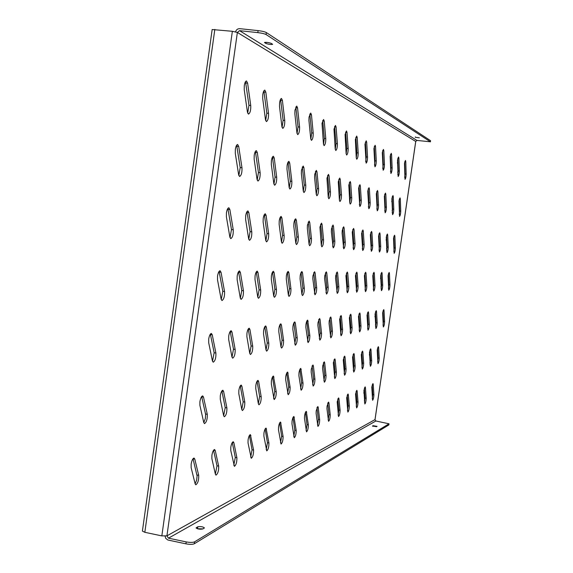 <?xml version="1.0" encoding="UTF-8"?>
<svg xmlns="http://www.w3.org/2000/svg" width="573" height="573" viewBox="0 0 573 573"><rect width="100%" height="100%" fill="white"/><g stroke="black" fill="none" stroke-linecap="round" stroke-linejoin="round"><path stroke-width="0.86" d="M262.778 94.595L262.699 98.456L265.464 119.635L266.409 121.583C267.956 120.595 268.665 117.852 268.529 113.354L265.829 92.189L264.833 90.111C263.938 90.255 263.258 91.744 262.778 94.595M244.284 85.613L244.227 89.689L247.421 112.043L248.474 114.113C250.165 113.089 250.924 110.209 250.738 105.489L247.615 83.164L246.497 80.951C245.523 81.087 244.786 82.641 244.284 85.613M279.595 102.753L279.502 106.435L281.902 126.554L282.747 128.395C284.179 127.435 284.845 124.807 284.752 120.516L282.403 100.411L281.515 98.456C280.691 98.592 280.054 100.024 279.595 102.753M294.959 110.209L294.851 113.719L296.936 132.886L297.702 134.626C299.02 133.695 299.65 131.181 299.593 127.07L297.552 107.917L296.75 106.069L294.959 110.209M309.048 117.05L308.926 120.409L310.738 138.695L311.433 140.349C312.657 139.447 313.252 137.026 313.223 133.086L311.454 114.815L310.724 113.06L309.048 117.05M322.012 123.338L323.459 144.045L324.089 145.628C325.228 144.754 325.793 142.419 325.786 138.637L324.246 121.154L323.595 119.492L322.012 123.338M333.987 129.147L335.219 148.994L335.785 150.506C336.852 149.653 337.39 147.411 337.404 143.766L336.072 127.02L335.47 125.43L333.987 129.147M345.075 134.526L346.121 153.585L346.636 155.025C347.632 154.201 348.148 152.031 348.183 148.529L347.023 132.449L346.479 130.938L345.075 134.526M355.375 139.526L356.256 157.854L356.728 159.23C357.667 158.427 358.154 156.336 358.204 152.955L357.201 137.491L356.707 136.045L355.375 139.526M364.965 144.181L366.14 163.155C367.014 162.367 367.486 160.347 367.544 157.081L366.684 142.197L366.226 140.808L364.965 144.181M373.918 148.529L374.928 166.815C375.752 166.055 376.203 164.093 376.275 160.934L375.537 146.588L375.114 145.256L373.918 148.529M382.291 152.59L383.158 170.245C383.939 169.508 384.376 167.603 384.454 164.551L383.824 150.692L383.437 149.417L382.291 152.59M390.149 156.4L390.886 173.469C391.624 172.745 392.039 170.897 392.133 167.939L391.595 154.545L391.237 153.32L390.149 156.4M397.526 159.982L398.149 176.491C398.851 175.789 399.252 173.999 399.352 171.126L398.901 158.169L398.572 156.988L397.526 159.982M404.474 163.355L404.996 179.349C405.663 178.654 406.049 176.921 406.15 174.128L405.777 161.579L405.476 160.44L404.474 163.355M235.331 149.374L235.288 153.349L238.619 174.65L239.614 176.505C241.376 175.417 242.157 172.502 241.978 167.767L238.719 146.48L237.659 144.496C236.635 144.647 235.861 146.273 235.331 149.374M254.211 155.319L254.147 159.093L257.033 179.313L257.929 181.068C259.54 180.022 260.278 177.236 260.142 172.724L257.313 152.511L256.367 150.642C255.436 150.799 254.713 152.354 254.211 155.319M271.387 160.719L271.301 164.322L273.815 183.568L274.617 185.229C276.1 184.22 276.795 181.555 276.695 177.25L274.238 158.012L273.393 156.243C272.533 156.393 271.867 157.883 271.387 160.719M287.073 165.654L286.973 169.099L289.164 187.457L289.895 189.04C291.263 188.059 291.915 185.509 291.85 181.39L289.709 163.033L288.95 161.357C288.155 161.507 287.531 162.94 287.073 165.654M301.462 170.181L301.355 173.476L303.26 191.031L303.919 192.542C305.187 191.59 305.81 189.14 305.774 185.186L303.905 167.638L303.217 166.048L301.462 170.181M314.713 174.35L314.591 177.508L316.253 194.319L316.855 195.765C318.036 194.841 318.617 192.485 318.609 188.696L316.984 171.886L316.353 170.367L314.713 174.35M326.939 178.203L328.265 197.363L328.809 198.745C329.912 197.857 330.471 195.586 330.478 191.934L329.06 175.804L328.487 174.357L326.939 178.203M338.271 181.763L339.402 200.185L339.904 201.51C340.928 200.643 341.458 198.459 341.494 194.942L340.255 179.442L339.732 178.053L338.271 181.763M348.799 185.079L349.759 202.813L350.218 204.081C351.177 203.243 351.686 201.13 351.729 197.742L350.655 182.816L350.175 181.483L348.799 185.079M358.598 188.159L359.83 206.481C360.739 205.664 361.219 203.616 361.276 200.349L360.345 185.96L359.908 184.685L358.598 188.159M367.751 191.038L368.819 208.722C369.671 207.927 370.129 205.951 370.201 202.785L369.399 188.904L368.991 187.672L367.751 191.038M376.311 193.731L377.235 210.821C378.037 210.047 378.481 208.128 378.56 205.07L377.865 191.654L377.492 190.465L376.311 193.731M384.347 196.26L385.135 212.791C385.894 212.039 386.317 210.176 386.41 207.211L385.815 194.233L385.471 193.087L384.347 196.26M391.889 198.638L392.562 214.639C393.286 213.908 393.694 212.103 393.787 209.224L393.286 196.661L392.963 195.551L391.889 198.638M398.994 200.872L399.56 216.386C400.248 215.67 400.634 213.915 400.742 211.122L400.319 198.938L400.026 197.871L398.994 200.872M226.414 212.87L226.385 216.744L229.845 237L230.783 238.647C232.609 237.487 233.433 234.536 233.247 229.78L229.859 209.532L228.871 207.763C227.796 207.935 226.972 209.632 226.414 212.87M245.681 215.799L245.624 219.488L248.639 238.762L249.477 240.331C251.153 239.213 251.919 236.391 251.783 231.872L248.832 212.597L247.944 210.921C246.963 211.093 246.211 212.719 245.681 215.799M263.208 218.463L263.129 221.987L265.757 240.366L266.517 241.863C268.057 240.789 268.773 238.089 268.673 233.77L266.108 215.391L265.306 213.793C264.411 213.965 263.709 215.52 263.208 218.463M279.216 220.899L279.13 224.265L281.422 241.835L282.109 243.267C283.528 242.229 284.208 239.643 284.144 235.51L281.895 217.941L281.171 216.422C280.355 216.594 279.703 218.084 279.216 220.899M293.906 223.133L293.806 226.364L295.811 243.181L296.434 244.556C297.752 243.554 298.39 241.068 298.354 237.107L296.391 220.283L295.732 218.836C294.973 219.001 294.364 220.433 293.906 223.133M307.429 225.189L307.321 228.29L309.076 244.427L309.642 245.738C310.86 244.771 311.468 242.386 311.454 238.583L309.742 222.446L309.141 221.056L307.429 225.189M321.338 245.581L321.861 246.841C322.993 245.903 323.566 243.604 323.573 239.951L322.076 224.437L321.525 223.112L319.92 227.094L321.338 245.581L322.184 239.743L320.658 224.165M331.488 228.849L331.359 231.714L333.185 247.858C334.245 246.949 334.79 244.735 334.818 241.212L333.507 226.285L333.006 225.01L331.488 228.849M342.239 230.489L342.102 233.247L343.721 248.804C344.71 247.923 345.233 245.788 345.275 242.393L344.129 228.004L343.671 226.779L342.239 230.489M352.252 232.008L353.548 249.685C354.472 248.832 354.966 246.77 355.031 243.489L354.028 229.601L353.605 228.426L352.252 232.008M361.599 233.433L362.723 250.516C363.597 249.685 364.077 247.686 364.149 244.513L363.275 231.098L362.888 229.959L361.599 233.433M370.351 234.765L371.325 251.289C372.149 250.48 372.6 248.546 372.686 245.48L371.934 232.502L371.569 231.399L370.351 234.765M378.56 236.012L379.398 252.013C380.178 251.225 380.608 249.348 380.701 246.383L380.049 233.813L379.72 232.745L378.56 236.012M386.266 237.186L386.99 252.693C387.728 251.934 388.143 250.107 388.243 247.228L387.685 235.045L387.377 234.02L386.266 237.186M393.529 238.289L394.145 253.338C394.84 252.593 395.241 250.824 395.349 248.03L394.876 236.205L394.582 235.209L393.529 238.289M217.539 276.086L217.518 279.875L221.114 299.092L221.987 300.553C223.885 299.314 224.745 296.313 224.559 291.542L221.035 272.318L220.111 270.75C218.986 270.943 218.134 272.719 217.539 276.086M237.179 276.036L237.136 279.638L240.273 297.967L241.054 299.371C242.794 298.182 243.589 295.317 243.453 290.776L240.388 272.44L239.55 270.943C238.533 271.136 237.738 272.834 237.179 276.036M255.057 275.985L254.992 279.431L257.728 296.95L258.444 298.289C260.035 297.151 260.779 294.415 260.686 290.081L258 272.547L257.248 271.122C256.317 271.308 255.587 272.934 255.057 275.985M271.394 275.942L271.308 279.237L273.708 296.019L274.36 297.301C275.821 296.205 276.523 293.584 276.458 289.437L274.116 272.655L273.428 271.287C272.576 271.473 271.896 273.02 271.394 275.942M286.378 275.899L286.285 279.058L288.384 295.159L288.978 296.391C290.332 295.339 290.991 292.824 290.955 288.849L288.899 272.748L288.276 271.437C287.488 271.616 286.858 273.106 286.378 275.899M300.173 275.857L300.073 278.893L301.914 294.364L302.458 295.561C303.711 294.536 304.335 292.123 304.327 288.312L302.523 272.834L301.957 271.573C301.226 271.752 300.639 273.178 300.173 275.857M312.922 275.828L312.808 278.743L314.928 294.78C316.095 293.799 316.683 291.471 316.697 287.811L315.107 272.913L314.591 271.702L312.922 275.828M324.733 275.792L324.612 278.607L326.488 294.064C327.577 293.111 328.136 290.869 328.171 287.345L326.775 272.984L326.302 271.817L324.733 275.792M335.706 275.763L335.577 278.478L337.246 293.397C338.263 292.474 338.793 290.31 338.844 286.908L337.626 273.056L337.182 271.931L335.706 275.763M345.927 275.735L347.274 292.774C348.234 291.879 348.735 289.795 348.799 286.507L347.732 273.12L347.324 272.032L345.927 275.735M355.475 275.706L356.65 292.194C357.545 291.328 358.032 289.308 358.104 286.128L357.172 273.178L356.793 272.125L355.475 275.706M364.407 275.685L365.431 291.65C366.276 290.805 366.741 288.849 366.82 285.777L366.011 273.235L365.66 272.218L364.407 275.685M372.787 275.656L373.675 291.134C374.477 290.318 374.921 288.42 375.007 285.447L374.305 273.285L373.983 272.304L372.787 275.656M380.658 275.634L381.432 290.654C382.184 289.859 382.606 288.018 382.707 285.132L382.098 273.335L381.797 272.383L380.658 275.634M388.071 275.62L388.738 290.203C389.447 289.429 389.862 287.639 389.962 284.838L389.439 273.385L389.16 272.454L388.071 275.62M208.701 339.044L208.694 342.74L212.418 360.926L213.22 362.208C215.197 360.89 216.085 357.831 215.899 353.047L212.254 334.84L211.394 333.457C210.227 333.679 209.324 335.542 208.701 339.044M228.72 336.029L228.684 339.553L231.936 356.943L232.674 358.182C234.464 356.922 235.295 354.007 235.159 349.451L231.972 332.039L231.198 330.721C230.131 330.929 229.307 332.705 228.72 336.029M246.942 333.285L246.884 336.652L249.735 353.319L250.401 354.515C252.048 353.305 252.822 350.526 252.722 346.178L249.928 329.489L249.226 328.222C248.259 328.429 247.493 330.12 246.942 333.285M263.594 330.779L263.523 334.002L266.022 350.003L266.631 351.149C268.143 349.988 268.866 347.331 268.809 343.177L266.359 327.162L265.714 325.937C264.826 326.144 264.124 327.756 263.594 330.779M278.872 328.479L278.786 331.574L280.985 346.952L281.544 348.062C282.94 346.944 283.621 344.394 283.585 340.412L281.436 325.02L280.849 323.845C280.032 324.046 279.38 325.586 278.872 328.479M292.946 326.359L292.846 329.332L295.296 345.218C296.585 344.137 297.229 341.694 297.222 337.869L295.331 323.05L294.794 321.911C294.042 322.112 293.426 323.587 292.946 326.359M305.946 324.397L305.839 327.262L308.016 342.582C309.212 341.544 309.821 339.187 309.835 335.513L307.672 320.128C306.978 320.321 306.405 321.747 305.946 324.397M317.994 322.585L317.879 325.349L319.813 340.133C320.93 339.137 321.51 336.867 321.539 333.328L320.071 319.541L319.619 318.481L317.994 322.585M329.189 320.901L329.067 323.566L330.786 337.862C331.831 336.895 332.383 334.711 332.426 331.301L331.137 317.972L330.714 316.941L329.189 320.901M339.617 319.326L341.021 335.742C342.002 334.804 342.525 332.691 342.582 329.403L341.451 316.504L341.064 315.508L339.617 319.326M349.358 317.865L350.59 333.758C351.514 332.856 352.008 330.814 352.08 327.634L351.084 315.136L350.726 314.176L349.358 317.865M358.476 316.489L359.558 331.903C360.417 331.022 360.897 329.045 360.976 325.973L360.102 313.861L359.772 312.922L358.476 316.489M367.028 315.2L367.966 330.163C368.783 329.31 369.241 327.391 369.334 324.411L368.568 312.657L368.26 311.748L367.028 315.2M375.064 313.99L375.881 328.522C376.654 327.692 377.091 325.836 377.192 322.943L376.525 311.526L376.239 310.645L375.064 313.99M382.635 312.851L383.337 326.975C384.068 326.173 384.49 324.368 384.598 321.56L384.017 310.466L383.752 309.606L382.635 312.851M199.898 401.737L199.898 405.333L203.759 422.502L204.497 423.626C206.538 422.215 207.462 419.107 207.283 414.3L203.501 397.103L202.713 395.893C201.495 396.144 200.557 398.092 199.898 401.737M220.29 395.785L220.268 399.223L223.642 415.69L224.315 416.779C226.17 415.432 227.03 412.474 226.901 407.904L223.592 391.409L222.876 390.242C221.772 390.485 220.913 392.326 220.29 395.785M238.855 390.371L238.805 393.658L241.77 409.48L242.386 410.533C244.084 409.244 244.886 406.422 244.793 402.067L241.892 386.216L241.233 385.092C240.23 385.328 239.435 387.083 238.855 390.371M255.823 385.414L255.759 388.573L258.366 403.793L258.932 404.817C260.493 403.585 261.238 400.885 261.181 396.717L258.631 381.475L258.029 380.386C257.112 380.608 256.375 382.284 255.823 385.414M271.394 380.873L271.323 383.903L274.138 399.56C275.57 398.378 276.272 395.793 276.243 391.803L273.45 376.06C272.605 376.282 271.924 377.886 271.394 380.873M285.741 376.683L285.655 379.598L288.155 394.711C289.487 393.579 290.146 391.094 290.139 387.269L287.653 372.078C286.88 372.292 286.242 373.825 285.741 376.683M298.991 372.815L298.898 375.623L301.126 390.227C302.358 389.139 302.981 386.754 302.995 383.072L300.782 368.396C300.066 368.604 299.471 370.079 298.991 372.815M311.275 369.234L311.168 371.941L313.159 386.073C314.305 385.02 314.899 382.721 314.928 379.176L313.388 365.946L312.958 364.987L311.275 369.234M322.692 365.903L322.578 368.518L324.347 382.198C325.421 381.188 325.987 378.968 326.03 375.551L324.669 362.752L324.268 361.814L322.692 365.903M333.328 362.795L334.79 378.588C335.792 377.607 336.33 375.473 336.387 372.178L335.184 359.765L334.818 358.856L333.328 362.795M343.263 359.901L344.545 375.215C345.49 374.269 345.999 372.199 346.071 369.019L345.01 356.979L344.667 356.098L343.263 359.901M352.56 357.187L353.691 372.056C354.58 371.139 355.067 369.134 355.145 366.054L354.214 354.372L353.892 353.512L352.56 357.187M361.284 354.637L362.272 369.084C363.11 368.195 363.576 366.262 363.669 363.275L362.852 351.922L362.551 351.084L361.284 354.637M369.485 352.245L370.351 366.29C371.139 365.431 371.583 363.554 371.684 360.661L370.967 349.623L370.688 348.807L369.485 352.245M377.206 349.988L377.958 363.662C378.703 362.824 379.133 361.004 379.24 358.197L378.617 347.453L378.352 346.658L377.206 349.988M191.131 464.166L191.146 467.675L195.135 483.827L195.808 484.801C197.914 483.29 198.874 480.124 198.695 475.304L194.791 459.109L194.068 458.056C192.807 458.336 191.826 460.377 191.131 464.166M211.895 455.299L211.881 458.658L215.376 474.2L215.992 475.153C217.905 473.713 218.8 470.705 218.671 466.121L215.247 450.536L214.581 449.519C213.443 449.791 212.547 451.717 211.895 455.299M230.797 447.234L230.761 450.45L234.407 466.358C236.155 464.982 236.978 462.11 236.893 457.741L233.877 442.728L233.275 441.74C232.237 441.998 231.413 443.831 230.797 447.234M248.08 439.856L248.03 442.936L251.261 458.293C252.865 456.989 253.638 454.246 253.581 450.07L250.372 434.62C249.427 434.871 248.661 436.619 248.08 439.856M263.945 433.081L263.881 436.046L266.753 450.887C268.228 449.64 268.952 447.012 268.923 443.008L266.073 428.088C265.206 428.332 264.497 429.994 263.945 433.081M278.557 426.842L278.478 429.7L281.042 444.054C282.403 442.857 283.083 440.336 283.083 436.497L280.541 422.065C279.739 422.301 279.08 423.898 278.557 426.842M292.065 421.076L291.972 423.834L294.257 437.736C295.525 436.583 296.162 434.162 296.184 430.473L293.913 416.499C293.175 416.729 292.559 418.254 292.065 421.076M304.578 415.733L304.478 418.39L306.519 431.87C307.701 430.76 308.31 428.432 308.338 424.887L306.311 411.342C305.631 411.564 305.051 413.026 304.578 415.733M316.217 410.769L316.103 413.341L317.929 426.412C319.032 425.345 319.605 423.103 319.655 419.68L318.223 407.396L317.843 406.544L316.217 410.769M327.054 406.142L326.939 408.628L328.573 421.32C329.604 420.296 330.148 418.125 330.213 414.823L328.945 402.905L328.594 402.074L327.054 406.142M337.182 401.816L338.521 416.557C339.488 415.568 340.011 413.477 340.083 410.282L338.958 398.708L338.636 397.898L337.182 401.816M346.665 397.769L347.847 412.102C348.749 411.142 349.251 409.122 349.329 406.035L348.341 394.776L348.033 393.988L346.665 397.769M355.561 393.973L356.599 407.912C357.452 406.988 357.924 405.025 358.018 402.038L357.144 391.087L356.857 390.32L355.561 393.973M363.919 390.399L364.829 403.972C365.638 403.077 366.09 401.179 366.19 398.278L365.424 387.62L365.159 386.868L363.919 390.399M371.791 387.04L372.586 400.262C373.352 399.388 373.789 397.547 373.897 394.733L373.224 384.354L372.973 383.616L371.791 387.04M372.285 398.579L372.815 394.546L372.199 385.106M364.507 402.339L365.087 398.085L364.371 388.301M356.256 406.329L356.879 401.838L356.062 391.696M347.482 410.562L348.162 405.82L347.224 395.306M338.134 415.074L338.872 410.067L337.805 399.159M328.164 419.88L328.966 414.601L327.749 403.277M317.499 425.023L318.366 419.443L316.984 407.69M306.061 430.524L307.006 424.643L305.438 412.431M293.77 436.44L294.801 430.223L293.011 417.531M280.526 442.807L281.651 436.232L279.617 423.032M266.209 449.683L267.448 442.728L265.127 428.998M250.688 457.139L252.041 449.776L249.405 435.466M233.791 465.24L235.288 457.433L232.28 442.521M215.348 474.086L217.002 465.799L213.557 450.242M195.121 483.77L196.596 480.238L197.098 476.005L193.015 458.722M377.65 361.95L378.159 358.01L377.578 348.176M370.022 364.636L370.573 360.474L369.9 350.268M361.928 367.486L362.523 363.081L361.749 352.488M353.326 370.502L353.971 365.853L353.083 354.852M344.158 373.718L344.86 368.811L343.843 357.38M334.374 377.141L335.141 371.963L333.973 360.08M323.91 380.809L324.741 375.329L323.408 362.974M312.693 384.727L313.596 378.946L312.077 366.083M300.632 388.938L301.613 382.828L299.887 369.435M287.632 393.472L288.706 387.011L286.736 373.052M273.579 398.371L274.761 391.538L272.512 376.97M258.344 403.671L259.633 396.437L257.069 381.224M241.763 409.444L243.188 401.773L240.252 385.873M223.649 415.733L225.225 407.596L221.866 390.958M203.787 422.623L205.363 418.483L205.621 414.472L201.675 396.552M383.029 325.242L383.516 321.389L382.972 311.16M375.551 326.839L376.074 322.764L375.451 312.135M367.622 328.537L368.188 324.225L367.458 313.173M359.185 330.334L359.801 325.779L358.956 314.283M350.196 332.254L350.862 327.434L349.895 315.472M340.606 334.288L341.329 329.196L340.219 316.747M330.342 336.466L331.137 331.087L329.862 318.115M319.34 338.793L320.2 333.114L318.746 319.584M307.515 341.293L308.453 335.284L306.784 321.174M294.766 343.979L295.783 337.633L293.885 322.886M280.978 346.887L282.095 340.169L279.925 324.755M266.03 350.031L267.254 342.912L264.769 326.782M249.756 353.441L251.11 345.906L248.252 329.002M231.986 357.158L233.483 349.172L230.196 331.43M212.49 361.234L214.152 352.746L210.363 334.116M388.422 288.441L388.881 284.674L388.387 274.044M381.102 288.95L381.597 284.96L381.009 273.901M373.324 289.494L373.861 285.268L373.181 273.758M365.058 290.067L365.638 285.598L364.851 273.608M356.248 290.669L356.886 285.941L355.976 273.45M346.851 291.313L347.539 286.314L346.486 273.285M336.795 291.994L337.547 286.708L336.337 273.12M326.008 292.724L326.825 287.137L325.435 272.941M314.412 293.498L315.308 287.596L313.71 272.748M301.914 294.336L302.888 288.083L301.054 272.555M288.398 295.231L289.465 288.62L287.36 272.347M273.736 296.191L274.904 289.193L272.49 272.132M257.786 297.229L259.068 289.823L256.289 271.91M240.352 298.361L241.77 290.511L238.561 271.666M221.235 299.593L222.797 291.263L219.094 271.409M393.83 251.547L394.26 247.873L393.809 236.842M386.653 250.967L387.126 247.063L386.589 235.575M379.04 250.344L379.555 246.211L378.918 234.235M370.946 249.685L371.497 245.301L370.76 232.817M362.322 248.976L362.924 244.334L362.064 231.306M353.111 248.216L353.77 243.303L352.775 229.701M343.263 247.393L343.972 242.2L342.826 227.982M332.698 246.512L333.472 241.018L332.147 226.142M309.083 244.521L310.014 238.375L308.253 222.045M295.84 243.396L296.857 236.893L294.83 219.76M281.479 242.164L282.582 235.281L280.247 217.282M265.843 240.818L267.054 233.533L264.354 214.589M248.754 239.335L250.086 231.621L246.963 211.652M230.017 237.702L231.485 229.522L227.861 208.436M399.245 214.56L399.653 210.971L399.245 199.54M392.226 212.884L392.67 209.073L392.183 197.148M384.777 211.1L385.257 207.054L384.676 194.612M376.848 209.195L377.378 204.905L376.69 191.912M368.41 207.168L368.976 202.613L368.174 189.04M359.393 204.991L360.016 200.17L359.078 185.981M349.745 202.663L350.425 197.563L349.337 182.708M339.402 200.163L340.14 194.756L338.879 179.199M328.279 197.463L329.081 191.747L327.627 175.431M316.282 194.548L317.163 188.496L315.472 171.37M303.31 191.382L304.27 184.986L302.322 166.987M289.243 187.944L290.289 181.175L288.026 162.231M273.93 184.184L275.069 177.028L272.447 157.052M257.191 180.08L258.444 172.502L255.4 151.401M238.834 175.56L240.202 167.531L236.663 145.191M404.681 177.48L405.061 173.984L404.696 162.152M397.812 174.701L398.228 170.983L397.791 158.621M390.521 171.742L390.979 167.789L390.449 154.882M382.771 168.598L383.265 164.394L382.635 150.9M374.506 165.239L375.05 160.777L374.305 146.659M365.689 161.65L366.276 156.916L365.409 142.133M356.248 157.804L356.893 152.783L355.876 137.291M346.128 153.671L346.83 148.357L345.641 132.105M335.241 149.216L336.007 143.594L334.618 126.526M323.501 144.403L324.332 138.451L322.721 120.516M310.81 139.189L311.712 132.9L309.835 114.02M297.036 133.523L298.024 126.869L295.84 106.972M282.045 127.349L283.119 120.309L280.577 99.294M375.007 419.615L166.922 535.862L161.837 535.891L232.359 31.293L237.365 32.446L415.719 141.452M265.657 120.588L266.832 113.139L263.874 90.892M247.679 113.168L248.961 105.274L245.502 81.667M214.825 29.409L144.833 532.31L142.405 531.085L212.16 29.531L232.359 31.293M144.833 532.31L161.837 535.891M397.841 160.032L397.39 163.09M392.233 198.451L391.76 201.682M386.646 236.771L386.145 240.18M381.066 274.997L380.544 278.571M375.508 313.123L374.957 316.869M369.957 351.149L369.384 355.074M364.428 389.081L363.826 393.178M415.733 141.388L416.965 140.428L430.387 141.789L266.058 34.538C264.518 33.743 261.775 33.105 257.814 32.618L239.528 30.663L237.365 32.446L166.922 535.862L168.476 538.169L186.196 541.908C190.057 542.602 192.857 542.581 194.584 541.836L389.024 423.798L375.888 420.99L374.986 419.73L415.733 141.388M257.814 32.618L258.094 30.62L239.808 28.671C237.673 28.636 236.262 29.689 235.56 31.837M258.094 30.62C262.054 31.107 264.805 31.751 266.338 32.546L266.058 34.538M430.387 141.789L430.552 140.693L266.338 32.546M430.552 140.693L430.438 141.846M271.265 43.376L272.655 44.343C270.914 44.658 268.658 44.365 265.893 43.455L264.475 42.474C266.23 42.158 268.493 42.459 271.265 43.376M415.26 137.284L419.343 137.814L415.26 137.284L415.318 136.918M165.06 536.199L165.769 538.405L167.846 540.002L185.924 543.834L186.196 541.908M197.341 528.729L202.906 528.886M389.024 423.798L388.866 424.88L388.96 423.884M194.584 541.836L194.311 543.763L388.802 424.958M194.311 543.763C192.585 544.515 189.792 544.536 185.924 543.834M204.203 528.127L204.396 527.891C202.899 526.687 200.693 526.322 197.778 526.795L196.088 527.891C197.599 529.101 199.819 529.466 202.742 528.986L204.203 528.127M372.529 425.99L376.511 426.713L377.077 426.355L373.059 425.689L372.507 426.104M372.815 394.546L373.897 394.733M372.493 384.232L373.224 384.354M365.087 398.085L366.19 398.278M364.657 387.491L365.424 387.62M356.879 401.838L358.018 402.038M356.334 390.951L357.144 391.087M348.162 405.82L349.329 406.035M347.482 394.625L348.341 394.776M338.872 410.067L340.083 410.282M338.049 398.55L338.958 398.708M328.966 414.601L330.213 414.823M327.978 402.733L328.945 402.905M318.366 419.443L319.655 419.68M317.198 407.21L318.223 407.396M307.006 424.643L308.338 424.887M305.631 412.016L306.72 412.216M294.801 430.223L296.184 430.473M293.183 417.187L294.35 417.395M281.651 436.232L283.083 436.497M279.767 422.752L281.014 422.981M267.448 442.728L268.923 443.008M265.249 428.783L266.588 429.027M252.041 449.776L253.581 450.07M249.491 435.322L250.931 435.587M235.288 457.433L236.893 457.741M232.33 442.442L233.877 442.728M217.002 465.799L218.671 466.121M213.579 450.22L215.247 450.536M196.954 474.96L198.695 475.304M193.022 458.765L194.791 459.109M378.159 358.01L379.24 358.197M377.858 347.331L378.617 347.453M370.573 360.474L371.684 360.661M370.165 349.487L370.967 349.623M362.523 363.081L363.669 363.275M362 351.786L362.852 351.922M353.971 365.853L355.145 366.054M353.312 354.221L354.214 354.372M344.86 368.811L346.071 369.019M344.058 356.821L345.01 356.979M335.141 371.963L336.387 372.178M334.166 359.593L335.184 359.765M324.741 375.329L326.03 375.551M323.587 362.566L324.669 362.752M313.596 378.946L314.928 379.176M312.228 365.753L313.388 365.946M301.613 382.828L302.995 383.072M300.008 369.177L301.248 369.392M288.706 387.011L290.139 387.269M286.829 372.873L288.162 373.102M274.761 391.538L276.243 391.803M272.569 376.869L273.994 377.113M259.633 396.437L261.181 396.717M257.084 381.203L258.631 381.475M243.188 401.773L244.793 402.067M240.266 385.93L241.892 386.216M225.225 407.596L226.901 407.904M221.894 391.101L223.592 391.409M205.535 413.978L207.283 414.3M201.732 396.781L203.501 397.103M383.516 321.389L384.598 321.56M383.23 310.337L384.017 310.466M376.074 322.764L377.192 322.943M375.687 311.397L376.525 311.526M368.188 324.225L369.334 324.411M367.68 312.514L368.568 312.657M359.801 325.779L360.976 325.973M359.164 313.71L360.102 313.861M350.862 327.434L352.08 327.634M350.082 314.978L351.084 315.136M341.329 329.196L342.582 329.403M340.383 316.332L341.451 316.504M331.137 331.087L332.426 331.301M329.998 317.786L331.137 317.972M320.2 333.114L321.539 333.328M318.853 319.34L320.071 319.541M308.453 335.284L309.835 335.513M306.856 321.016L308.167 321.231M295.783 337.633L297.222 337.869M293.92 322.821L295.331 323.05M282.095 340.169L283.585 340.412M279.925 324.776L281.436 325.02M267.254 342.912L268.809 343.177M264.79 326.904L266.359 327.162M251.11 345.906L252.722 346.178M248.295 329.224L249.928 329.489M233.483 349.172L235.159 349.451M230.267 331.76L231.972 332.039M214.152 352.746L215.899 353.047M210.47 334.539L212.254 334.84M388.881 284.674L389.962 284.838M388.623 273.257L389.439 273.385M381.597 284.96L382.707 285.132M381.231 273.206L382.098 273.335M373.861 285.268L375.007 285.447M373.381 273.149L374.305 273.285M365.638 285.598L366.82 285.777M365.03 273.085L366.011 273.235M356.886 285.941L358.104 286.128M356.127 273.02L357.172 273.178M347.539 286.314L348.799 286.507M346.615 272.949L347.732 273.12M337.547 286.708L338.844 286.908M336.43 272.87L337.626 273.056M326.825 287.137L328.171 287.345M325.493 272.791L326.775 272.984M315.308 287.596L316.697 287.811M313.732 272.698L315.107 272.913M302.888 288.083L304.327 288.312M301.061 272.612L302.523 272.834M289.465 288.62L290.955 288.849M287.388 272.512L288.899 272.748M274.904 289.193L276.458 289.437M272.54 272.411L274.116 272.655M259.068 289.823L260.686 290.081M256.367 272.297L258 272.547M241.77 290.511L243.453 290.776M238.676 272.175L240.388 272.44M222.797 291.263L224.559 291.542M219.251 272.039L221.035 272.318M394.26 247.873L395.349 248.03M394.023 236.083L394.876 236.205M387.126 247.063L388.243 247.228M386.782 234.916L387.685 235.045M379.555 246.211L380.701 246.383M379.097 233.677L380.049 233.813M371.497 245.301L372.686 245.48M370.91 232.351L371.934 232.502M362.924 244.334L364.149 244.513M362.186 230.94L363.275 231.098M353.77 243.303L355.031 243.489M352.868 229.436L354.028 229.601M343.972 242.2L345.275 242.393M342.883 227.825L344.129 228.004M333.472 241.018L334.818 241.212M332.168 226.091L333.507 226.285M322.184 239.743L323.573 239.951M320.665 224.236L322.076 224.437M310.014 238.375L311.454 238.583M308.274 222.231L309.742 222.446M296.857 236.893L298.354 237.107M294.873 220.068L296.391 220.283M282.582 235.281L284.144 235.51M280.319 217.719L281.895 217.941M267.054 233.533L268.673 233.77M264.461 215.154L266.108 215.391M250.086 231.621L251.783 231.872M247.113 212.354L248.832 212.597M231.485 229.522L233.247 229.78M228.068 209.274L229.859 209.532M399.653 210.971L400.742 211.122M399.445 198.824L400.319 198.938M392.67 209.073L393.787 209.224M392.355 196.532L393.286 196.661M385.257 207.054L386.41 207.211M384.827 194.097L385.815 194.233M377.378 204.905L378.56 205.07M376.812 191.511L377.865 191.654M368.976 202.613L370.201 202.785M368.274 188.753L369.399 188.904M360.016 200.17L361.276 200.349M359.142 185.802L360.345 185.96M350.425 197.563L351.729 197.742M349.358 182.644L350.655 182.816M340.14 194.756L341.494 194.942M338.887 179.256L340.255 179.442M329.081 191.747L330.478 191.934M327.649 175.617L329.06 175.804M317.163 188.496L318.609 188.696M315.515 171.692L316.984 171.886M304.27 184.986L305.774 185.186M302.386 167.438L303.905 167.638M290.289 181.175L291.85 181.39M288.126 162.825L289.709 163.033M275.069 177.028L276.695 177.25M272.59 157.79L274.238 158.012M258.444 172.502L260.142 172.724M255.594 152.289L257.313 152.511M240.202 167.531L241.978 167.767M236.921 146.244L238.719 146.48M405.061 173.984L406.15 174.128M404.882 161.464L405.777 161.579M398.228 170.983L399.352 171.126M397.949 158.048L398.901 158.169M390.979 167.789L392.133 167.939M390.578 154.416L391.595 154.545M383.265 164.394L384.454 164.551M382.735 150.556L383.824 150.692M375.05 160.777L376.275 160.934M374.377 146.437L375.537 146.588M366.276 156.916L367.544 157.081M365.438 142.04L366.684 142.197M356.893 152.783L358.204 152.955M355.876 137.327L357.201 137.491M346.83 148.357L348.183 148.529M345.655 132.277L347.023 132.449M336.007 143.594L337.404 143.766M334.653 126.841L336.072 127.02M324.332 138.451L325.786 138.637M322.778 120.975L324.246 121.154M311.712 132.9L313.223 133.086M309.921 114.629L311.454 114.815M298.024 126.869L299.593 127.07M295.962 107.731L297.552 107.917M283.119 120.309L284.752 120.516M280.749 100.211L282.403 100.411M398.178 169.515L397.734 172.545M392.612 207.648L392.14 210.857M387.062 245.688L386.567 249.069M381.525 283.628L381.002 287.18M376.003 321.474L375.458 325.199M370.495 359.221L369.922 363.117M364.994 396.874L364.407 400.942M416.965 140.428L239.528 30.663M168.476 538.169L375.888 420.99M245.81 82.949L247.615 83.164M248.961 105.274L250.738 105.489M264.103 91.988L265.829 92.189M266.832 113.139L268.529 113.354M372.966 426.319L373.059 425.689M196.217 528.17L196.295 527.647M197.513 528.628L197.778 526.795M265.893 43.455L266.058 42.309M415.762 141.424L375.029 419.68"/></g></svg>
